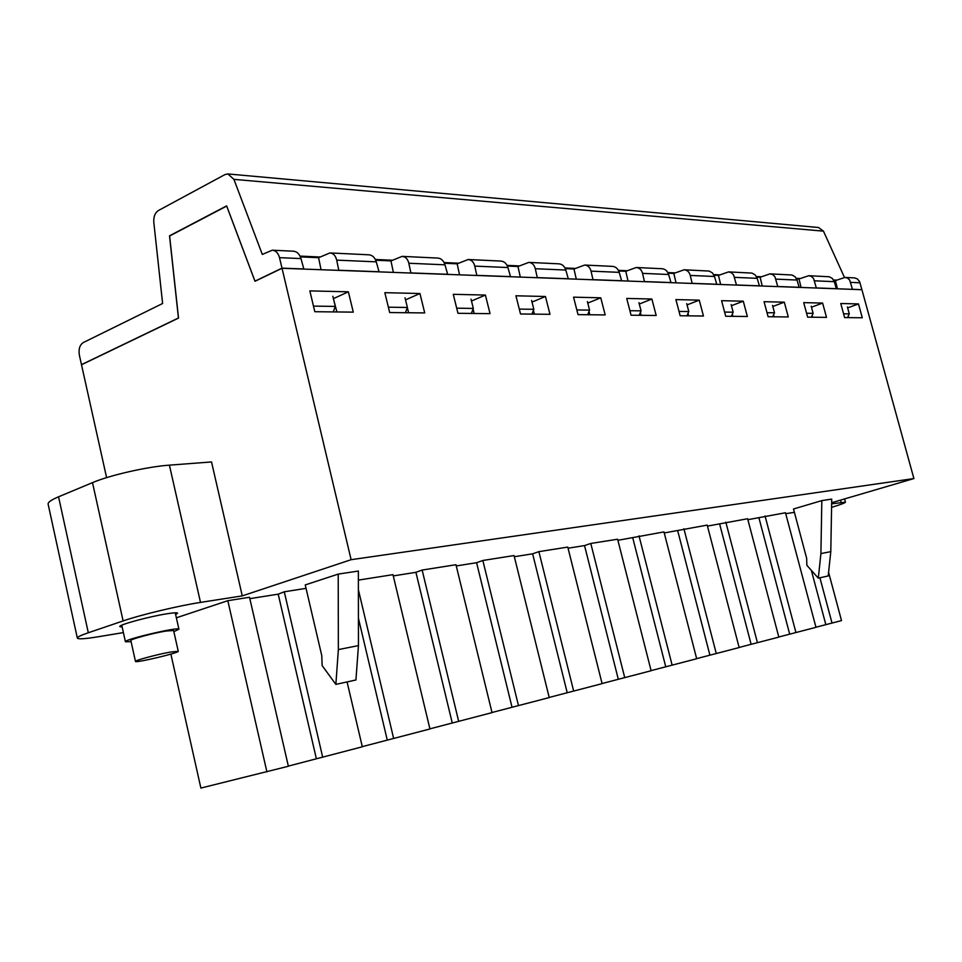 <?xml version="1.0" encoding="UTF-8"?>
<svg xmlns="http://www.w3.org/2000/svg" width="962" height="962" viewBox="0 0 962 962"><rect width="100%" height="100%" fill="white"/><g stroke="black" fill="none" stroke-linecap="round" stroke-linejoin="round"><path stroke-width="1.44" d="M122.162 626.996L119.805 626.599C118.23 624.951 149.579 616.426 167.147 613.744C173.773 612.71 177.248 612.529 177.561 613.191L175.637 614.574M170.875 654.1L200.878 788.07L288.372 766.257L249.519 597.27L227.814 600.697L176.371 617.796M306.048 588.359L284.271 591.786L278.21 594.155L249.843 598.653M362.289 746.644L429.942 728.98L392.965 574.651L358.381 580.11M429.906 728.847L492.027 712.626L455.964 564.718L422.138 570.057L415.921 572.318L393.266 575.913M492.003 712.505L549.23 697.57L514.045 555.555L482.84 560.485L476.587 562.71L456.253 565.933M549.206 697.438L602.104 683.645L567.772 547.089L538.876 551.647L532.623 553.823L514.333 556.721M602.08 683.525L651.118 670.742L617.616 539.225L590.788 543.458L584.535 545.586L568.049 548.208M651.094 670.622L696.68 658.742L663.972 531.914L617.881 540.307M696.656 658.633L739.153 647.558L707.202 525.096L664.237 532.96M739.129 647.45L778.823 637.109L747.618 518.734L707.467 526.106M778.799 637L815.98 627.32L785.473 512.758L747.871 519.696M794.396 512.325L785.726 513.696M305.243 584.92L338.215 574.098L358.369 571.043L358.453 645.598L355.928 679.978L335.858 684.403L322.138 665.56L321.765 655.591L305.243 584.92M821.825 500.613L793.506 508.982L806.661 558.321L806.853 565.319L818.313 578.138L820.911 553.595L821.825 500.613L831.721 499.11L830.795 551.635L820.911 553.595M831.637 503.823L845.442 502.152C845.261 502.873 840.632 504.605 831.577 507.347M106.602 477.633L81.505 364.754L178.523 318.073L169.613 235.991L226.719 206.06L255.014 281.265L282.022 268.278L861.916 289.706L913.9 478.559L831.649 502.729M913.9 478.559L351.118 559.692L242.268 595.887L200.505 602.404C178.788 605.711 140.957 614.754 123.112 620.923L88.312 632.755C80.88 635.305 77.225 637.072 77.333 638.083C78.126 639.357 85.149 638.9 98.389 636.736L123.401 632.587M815.956 627.224L841.509 620.598L828.583 572.342M77.333 638.083L48.124 504.148C47.823 502.308 51.311 499.867 58.55 496.801L92.496 482.635C109.896 475.18 147.475 466.666 169.408 465.151L211.532 461.94L242.268 595.887M282.022 268.278L351.118 559.692M812.589 317.219L812.12 315.524M774.097 316.799L773.568 314.863M732.9 316.342L732.31 314.129M688.696 315.849L688.034 313.335M641.149 315.32L640.403 312.434M589.862 314.754L589.021 311.447M534.391 314.141L533.417 310.329M474.182 313.468L473.076 309.055M408.597 312.746L407.347 307.612M347.078 681.926L362.313 746.789L288.335 766.113M840.764 303.511L844.612 317.58L862.289 317.773L858.489 303.932L840.764 303.511M803.703 302.633L807.647 317.159L826.502 317.376L822.618 303.078L803.703 302.633M764.068 301.695L768.097 316.726L788.287 316.955L784.295 302.176L764.068 301.695M721.572 300.685L725.709 316.257L747.366 316.498L743.277 301.19L721.572 300.685M675.913 299.591L680.158 315.752L703.45 316.017L699.254 300.156L675.913 299.591M626.719 298.424L631.072 315.211L656.18 315.488L651.887 299.026L626.719 298.424M573.556 297.162L578.03 314.622L605.182 314.923L600.769 297.811L573.556 297.162M515.933 295.791L520.526 313.985L549.987 314.309L545.454 296.5L515.933 295.791M453.258 294.312L457.972 313.299L490.043 313.648L485.401 295.069L453.258 294.312M384.836 292.676L389.682 312.542L424.723 312.927L419.949 293.518L384.836 292.676M309.848 290.897L314.815 311.712L353.27 312.133L348.376 291.811L309.848 290.897M848.628 317.616L848.219 316.125M336.904 311.953L333.381 298.509M266.919 771.909L227.814 600.697M348.376 291.811L333.682 298.509M322.691 757.226L284.271 591.786M316.366 758.729L278.21 594.155M419.949 293.518L405.531 299.867M393.662 738.527L358.393 589.754M387.265 740.067L358.417 618.217M485.401 295.069L471.476 301.022M458.694 721.404L422.138 570.057M452.248 722.967L415.921 572.318M545.454 296.5L532.01 302.092M518.494 705.663L482.84 560.485M512.024 707.226L476.587 562.71M600.769 297.811L587.77 303.09M573.677 691.125L538.876 551.647M567.207 692.7L532.623 553.823M651.887 299.026L639.297 304.028M624.747 677.681L590.788 543.458M618.301 679.256L584.535 545.586M699.254 300.156L687.06 304.894M672.149 665.199L639.008 535.858M665.74 666.762L632.78 537.938M743.277 301.19L731.445 305.724M716.281 653.583L683.91 528.775M709.908 655.146L677.717 530.82M784.295 302.176L772.811 306.481M757.443 642.736L725.829 522.162M751.118 644.287L719.684 524.17M822.618 303.078L811.459 307.215M795.947 632.599L765.055 515.981M789.682 634.138L758.958 517.941M858.489 303.932L847.642 307.888M832.034 623.099L819.913 577.789M825.829 624.627L811.351 570.346M338.215 574.098L338.359 649.603L358.453 645.598M338.359 649.603L335.858 684.403M830.795 551.635L828.186 575.961L818.313 578.138M801.093 287.458L799.001 278.968L808.741 275.709L811.459 276.467L813.575 278.511L816.317 287.939L836.351 288.684L834.258 281.662L814.561 280.808M837.469 288.804L835.425 280.579L844.985 277.429L847.654 278.174L849.723 280.146L852.428 289.273L861.699 289.694M845.261 277.441L854.725 277.91L857.346 278.908L859.595 281.625L861.892 289.622M809.03 275.721L829.316 276.767L832.37 278.463L834.258 281.662M847.534 317.604L849.278 313.877L847.39 306.962M843.578 313.792L849.278 313.877M83.321 342.544L162.614 303.499L153.8 222.246C153.475 216.715 155.014 212.806 158.417 210.522L224.904 174.615L227.85 173.93L233.91 179.353L262.313 254.425L272.282 250.204C275.793 250.517 278.198 253.006 279.509 257.66L281.998 268.157L254.942 281.169L226.611 205.88L169.516 235.822L178.439 317.989L81.481 364.646L79.353 355.086C78.427 349.122 79.75 344.937 83.321 342.544M762.229 286.027L760.1 277.248L770.021 273.869L772.787 274.651L774.951 276.767L777.753 286.508L799.157 287.301L797.017 280.05L775.961 279.136M770.322 273.881L791.954 275L795.081 276.743L797.017 280.05M811.351 317.207L813.13 313.347L811.194 306.217M806.589 313.251L813.13 313.347M720.646 284.487L718.47 275.409L728.583 271.897L731.397 272.715L733.597 274.891L736.459 284.98L759.391 285.834L757.19 278.331L734.631 277.357M728.883 271.909L752.007 273.1L755.206 274.904L757.19 278.331M772.702 316.775L774.518 312.794L772.522 305.411M767.015 312.686L774.518 312.794M676.033 282.84L673.821 273.424L684.114 269.781C687.205 270.045 689.261 271.921 690.271 275.433L692.147 283.345L716.774 284.247L714.489 276.479L690.271 275.433M684.415 269.793L709.198 271.068L712.457 272.943L714.489 276.479M731.336 316.318L733.176 312.193L731.132 304.557M724.602 312.073L733.176 312.193M628.042 281.06L625.793 271.296L636.267 267.508C639.429 267.773 641.522 269.733 642.544 273.364L644.444 281.577L670.971 282.551L668.626 274.495L642.544 273.364M636.579 267.52L661.976 268.723C665.187 268.999 667.4 270.923 668.626 274.495M686.94 315.825L688.804 311.556L686.724 303.631M679.016 311.411L688.804 311.556M576.286 279.148L573.989 269.011L584.655 265.055C587.866 265.332 589.995 267.352 591.041 271.14L592.989 279.665L621.62 280.724L619.203 272.354L591.041 271.14M584.968 265.067L612.409 266.366C615.68 266.642 617.941 268.638 619.203 272.354M639.177 315.295L641.077 310.858L638.936 302.633M629.906 310.702L641.077 310.858M520.298 277.08L517.965 266.522L528.799 262.398C532.07 262.674 534.247 264.79 535.305 268.723L537.289 277.609L568.289 278.752L565.8 270.045L535.305 268.723M529.124 262.41L558.862 263.828C562.193 264.105 564.514 266.185 565.8 270.045M587.65 314.73L589.574 310.113L587.373 301.575M576.827 309.932L589.574 310.113M459.547 274.831L457.166 263.828L468.181 259.512C471.5 259.8 473.701 262.001 474.783 266.113L476.803 275.373L510.497 276.611L507.924 267.544L474.783 266.113M468.506 259.536L500.829 261.063C504.22 261.363 506.589 263.516 507.924 267.544M531.89 314.117L533.838 309.307L531.589 300.409M519.288 309.091L533.838 309.307M393.374 272.39L390.957 260.894L402.128 256.373C405.507 256.674 407.744 258.97 408.838 263.251L410.894 272.931L447.643 274.29L444.985 264.815L408.838 263.251M402.465 256.385L437.734 258.069C441.185 258.369 443.602 260.618 444.985 264.815M471.356 313.444L473.328 308.429L471.019 299.158M456.709 308.189L473.328 308.429M321.043 269.721L318.59 257.696L329.906 252.946C333.321 253.246 335.594 255.651 336.712 260.137L338.78 270.262L379.028 271.741L376.274 261.844L336.712 260.137M330.243 252.958L368.867 254.798C372.39 255.098 374.855 257.455 376.274 261.844M405.411 312.71L407.395 307.467L405.026 297.787M388.371 307.191L407.395 307.467M272.631 250.216L293.422 251.202C296.993 251.527 299.507 253.98 300.974 258.586L303.824 268.963L281.998 268.157M333.285 311.916L335.281 306.421L332.852 296.284M313.48 306.108L335.281 306.421M228.162 173.966L818.494 227.501L823.46 231.145L844.468 277.441M320.045 256.998L300.024 256.108M392.388 260.245L375.36 259.475M458.573 263.203L444.083 262.554M519.348 265.921L507.058 265.368M575.36 268.434L564.959 267.965M627.128 270.743L618.374 270.358M675.132 272.895L667.82 272.571M719.768 274.891L713.72 274.615M761.375 276.755L756.421 276.527M800.252 278.499L796.271 278.319M836.651 280.122L833.537 279.978M318.59 257.696L300.397 256.89M390.957 260.894L375.709 260.221M457.166 263.828L444.432 263.263M517.965 266.522L507.395 266.053M573.989 269.011L565.283 268.614M625.793 271.296L618.698 270.983M673.821 273.424L668.133 273.172M718.47 275.409L714.02 275.204M760.1 277.248L756.721 277.104M799.001 278.968L796.56 278.86M835.425 280.579L833.813 280.507M173.857 631.661L178.932 629.232C179.93 626.37 123.509 639.562 125.421 641.762L131.097 641.678M135.474 661.423L130.832 640.512C129.726 639.429 152.862 633.176 165.861 631.06L173.593 630.495L178.259 651.274C179.629 652.753 134.993 663.347 135.474 661.423C134.391 660.533 157.576 654.328 170.551 652.032L178.259 651.274M92.496 482.635L123.112 620.923M58.55 496.801L88.312 632.755M169.408 465.151L200.505 602.404M840.535 500.12L841.137 502.344M860.016 282.78L850.697 282.371M300.974 258.586L279.509 257.66M823.46 231.145L233.91 179.353M844.576 498.929L845.442 502.152M178.932 629.232L175.24 612.806M125.421 641.762L121.765 625.216"/></g></svg>
